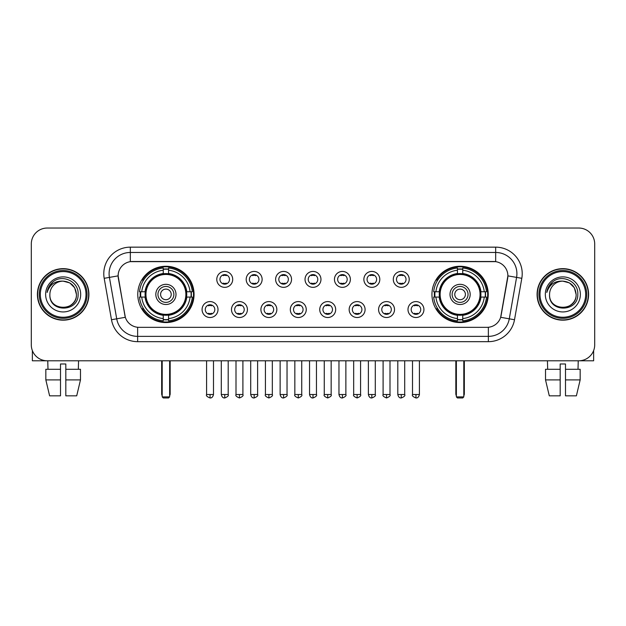 <?xml version="1.0" encoding="UTF-8"?>
<svg xmlns="http://www.w3.org/2000/svg" width="626" height="626" viewBox="0 0 626 626"><rect width="100%" height="100%" fill="white"/><g stroke="black" fill="none" stroke-linecap="round" stroke-linejoin="round"><path stroke-width="0.94" d="M431.948 294.416A28.147 28.147 0 0 0 460.087 322.554A28.147 28.147 0 0 0 488.233 294.416A28.147 28.147 0 0 0 460.087 266.269A28.147 28.147 0 0 0 431.948 294.416M137.767 294.416A28.147 28.147 0 0 0 165.913 322.554A28.147 28.147 0 0 0 194.052 294.416A28.147 28.147 0 0 0 165.913 266.269A28.147 28.147 0 0 0 137.767 294.416M218.005 309.549A7.966 7.966 0 0 1 210.039 317.515A7.966 7.966 0 0 1 202.073 309.549A7.966 7.966 0 0 1 210.039 301.583A7.966 7.966 0 0 1 218.005 309.549M205.258 309.549A4.781 4.781 0 0 0 210.039 314.33A4.781 4.781 0 0 0 214.82 309.549A4.781 4.781 0 0 0 210.039 304.768A4.781 4.781 0 0 0 205.258 309.549M247.419 309.549A7.966 7.966 0 0 1 239.453 317.515A7.966 7.966 0 0 1 231.487 309.549A7.966 7.966 0 0 1 239.453 301.583A7.966 7.966 0 0 1 247.419 309.549M234.68 309.549A4.781 4.781 0 0 0 239.453 314.33A4.781 4.781 0 0 0 244.234 309.549A4.781 4.781 0 0 0 239.453 304.768A4.781 4.781 0 0 0 234.68 309.549M276.841 309.549A7.966 7.966 0 0 1 268.875 317.515A7.966 7.966 0 0 1 260.909 309.549A7.966 7.966 0 0 1 268.875 301.583A7.966 7.966 0 0 1 276.841 309.549M264.094 309.549A4.781 4.781 0 0 0 268.875 314.33A4.781 4.781 0 0 0 273.656 309.549A4.781 4.781 0 0 0 268.875 304.768A4.781 4.781 0 0 0 264.094 309.549M306.255 309.549A7.966 7.966 0 0 1 298.289 317.515A7.966 7.966 0 0 1 290.323 309.549A7.966 7.966 0 0 1 298.289 301.583A7.966 7.966 0 0 1 306.255 309.549M293.516 309.549A4.781 4.781 0 0 0 298.289 314.33A4.781 4.781 0 0 0 303.07 309.549A4.781 4.781 0 0 0 298.289 304.768A4.781 4.781 0 0 0 293.516 309.549M335.677 309.549A7.966 7.966 0 0 1 327.711 317.515A7.966 7.966 0 0 1 319.745 309.549A7.966 7.966 0 0 1 327.711 301.583A7.966 7.966 0 0 1 335.677 309.549M322.93 309.549A4.781 4.781 0 0 0 327.711 314.33A4.781 4.781 0 0 0 332.484 309.549A4.781 4.781 0 0 0 327.711 304.768A4.781 4.781 0 0 0 322.93 309.549M365.091 309.549A7.966 7.966 0 0 1 357.125 317.515A7.966 7.966 0 0 1 349.159 309.549A7.966 7.966 0 0 1 357.125 301.583A7.966 7.966 0 0 1 365.091 309.549M352.344 309.549A4.781 4.781 0 0 0 357.125 314.33A4.781 4.781 0 0 0 361.906 309.549A4.781 4.781 0 0 0 357.125 304.768A4.781 4.781 0 0 0 352.344 309.549M394.513 309.549A7.966 7.966 0 0 1 386.547 317.515A7.966 7.966 0 0 1 378.581 309.549A7.966 7.966 0 0 1 386.547 301.583A7.966 7.966 0 0 1 394.513 309.549M381.766 309.549A4.781 4.781 0 0 0 386.547 314.33A4.781 4.781 0 0 0 391.32 309.549A4.781 4.781 0 0 0 386.547 304.768A4.781 4.781 0 0 0 381.766 309.549M423.927 309.549A7.966 7.966 0 0 1 415.961 317.515A7.966 7.966 0 0 1 407.995 309.549A7.966 7.966 0 0 1 415.961 301.583A7.966 7.966 0 0 1 423.927 309.549M411.18 309.549A4.781 4.781 0 0 0 415.961 314.33A4.781 4.781 0 0 0 420.742 309.549A4.781 4.781 0 0 0 415.961 304.768A4.781 4.781 0 0 0 411.18 309.549M232.708 279.384A7.966 7.966 0 0 1 224.75 287.35A7.966 7.966 0 0 1 216.784 279.384A7.966 7.966 0 0 1 224.75 271.426A7.966 7.966 0 0 1 232.708 279.384M219.969 279.384A4.781 4.781 0 0 0 224.75 284.165A4.781 4.781 0 0 0 229.523 279.384A4.781 4.781 0 0 0 224.75 274.611A4.781 4.781 0 0 0 219.969 279.384M262.13 279.384A7.966 7.966 0 0 1 254.164 287.35A7.966 7.966 0 0 1 246.198 279.384A7.966 7.966 0 0 1 254.164 271.426A7.966 7.966 0 0 1 262.13 279.384M249.383 279.384A4.781 4.781 0 0 0 254.164 284.165A4.781 4.781 0 0 0 258.945 279.384A4.781 4.781 0 0 0 254.164 274.611A4.781 4.781 0 0 0 249.383 279.384M291.544 279.384A7.966 7.966 0 0 1 283.586 287.35A7.966 7.966 0 0 1 275.62 279.384A7.966 7.966 0 0 1 283.586 271.426A7.966 7.966 0 0 1 291.544 279.384M278.805 279.384A4.781 4.781 0 0 0 283.586 284.165A4.781 4.781 0 0 0 288.359 279.384A4.781 4.781 0 0 0 283.586 274.611A4.781 4.781 0 0 0 278.805 279.384M320.966 279.384A7.966 7.966 0 0 1 313 287.35A7.966 7.966 0 0 1 305.034 279.384A7.966 7.966 0 0 1 313 271.426A7.966 7.966 0 0 1 320.966 279.384M308.219 279.384A4.781 4.781 0 0 0 313 284.165A4.781 4.781 0 0 0 317.781 279.384A4.781 4.781 0 0 0 313 274.611A4.781 4.781 0 0 0 308.219 279.384M350.38 279.384A7.966 7.966 0 0 1 342.414 287.35A7.966 7.966 0 0 1 334.456 279.384A7.966 7.966 0 0 1 342.414 271.426A7.966 7.966 0 0 1 350.38 279.384M337.641 279.384A4.781 4.781 0 0 0 342.414 284.165A4.781 4.781 0 0 0 347.195 279.384A4.781 4.781 0 0 0 342.414 274.611A4.781 4.781 0 0 0 337.641 279.384M379.802 279.384A7.966 7.966 0 0 1 371.836 287.35A7.966 7.966 0 0 1 363.87 279.384A7.966 7.966 0 0 1 371.836 271.426A7.966 7.966 0 0 1 379.802 279.384M367.055 279.384A4.781 4.781 0 0 0 371.836 284.165A4.781 4.781 0 0 0 376.617 279.384A4.781 4.781 0 0 0 371.836 274.611A4.781 4.781 0 0 0 367.055 279.384M409.216 279.384A7.966 7.966 0 0 1 401.25 287.35A7.966 7.966 0 0 1 393.292 279.384A7.966 7.966 0 0 1 401.25 271.426A7.966 7.966 0 0 1 409.216 279.384M396.477 279.384A4.781 4.781 0 0 0 401.25 284.165A4.781 4.781 0 0 0 406.031 279.384A4.781 4.781 0 0 0 401.25 274.611A4.781 4.781 0 0 0 396.477 279.384M111.491 319.737L104.19 278.32A26.55 26.55 0 0 1 130.333 247.153L495.667 247.153A26.55 26.55 0 0 1 521.81 278.32L514.509 319.737A26.55 26.55 0 0 1 488.366 341.671L137.634 341.671A26.55 26.55 0 0 1 111.491 319.737L125.333 317.296L118.337 278.32A14.335 14.335 0 0 1 132.454 261.496L493.546 261.496A14.335 14.335 0 0 1 507.663 278.32L501.105 315.488A14.335 14.335 0 0 1 486.989 327.335L139.011 327.335A14.335 14.335 0 0 1 124.895 315.488L118.118 275.863L109.417 277.396A21.237 21.237 0 0 1 130.333 252.466L495.667 252.466A21.237 21.237 0 0 1 516.583 277.396L509.282 318.814A21.237 21.237 0 0 1 488.366 336.365L137.634 336.365A21.237 21.237 0 0 1 116.718 318.814L109.417 277.396A21.237 21.237 0 0 1 109.096 273.703M140.294 297.068A25.752 25.752 0 0 1 140.294 291.763M434.475 297.068A25.752 25.752 0 0 1 434.475 291.763M37.403 294.416A25.752 25.752 0 0 0 63.163 320.168A25.752 25.752 0 0 0 88.915 294.416A25.752 25.752 0 0 0 63.163 268.664A25.752 25.752 0 0 0 37.403 294.416M537.085 294.416A25.752 25.752 0 0 0 562.837 320.168A25.752 25.752 0 0 0 588.596 294.416A25.752 25.752 0 0 0 562.837 268.664A25.752 25.752 0 0 0 537.085 294.416M130.333 247.153L130.333 261.652L495.667 261.652L495.667 247.153M118.118 275.831L118.275 273.703M486.989 327.335L139.011 327.335M521.81 278.32L507.882 275.863L500.667 317.296L514.509 319.737M501.105 315.488L501.019 315.942M124.981 315.942L124.895 315.488M594.7 243.968A15.932 15.932 0 0 0 578.768 228.036L47.232 228.036A15.932 15.932 0 0 0 31.3 243.968L31.3 344.863A15.932 15.932 0 0 0 47.232 360.787L578.768 360.787A15.932 15.932 0 0 0 594.7 344.863L594.7 243.968L594.7 344.863M31.3 243.968L31.3 344.863M578.768 228.036L47.232 228.036M47.232 360.787L578.768 360.787M32.364 350.583L32.364 360.787L93.963 360.787M45.839 369.285L45.839 379.904L49.61 395.835L45.839 379.904L45.839 369.285L60.503 369.285L60.503 363.98L65.816 363.98L65.816 369.285L80.48 369.285L80.48 379.904L76.708 395.835L80.48 379.904L65.816 379.904L65.816 369.285L65.816 395.835L76.708 395.835M78.563 360.787L78.328 369.285M60.503 369.285L60.503 395.835L49.61 395.835M45.839 379.904L60.503 379.904M47.764 360.787L47.991 369.285M85.997 294.416A22.833 22.833 0 0 0 63.163 271.582A22.833 22.833 0 0 0 40.33 294.416A22.833 22.833 0 0 0 63.163 317.249A22.833 22.833 0 0 0 85.997 294.416M87.053 294.416A23.898 23.898 0 0 0 63.163 270.518A23.898 23.898 0 0 0 39.266 294.416A23.898 23.898 0 0 0 63.163 318.313A23.898 23.898 0 0 0 87.053 294.416M88.649 294.416A25.486 25.486 0 0 0 63.163 268.93A25.486 25.486 0 0 0 37.67 294.416A25.486 25.486 0 0 0 63.163 319.902A25.486 25.486 0 0 0 88.649 294.416M76.435 294.416C75.644 286.348 71.223 281.927 63.163 281.137L69.799 282.921L74.658 287.78L76.435 294.416L74.658 287.78L69.799 282.921L63.163 281.137L69.799 282.921L74.658 287.78L76.435 294.416L74.658 287.78L69.799 282.921L63.163 281.137L69.799 282.921L74.658 287.78L76.435 294.416C77.248 311.537 49.071 311.537 49.884 294.416C48.703 312.836 78.735 312.429 78.109 294.416C79.095 281.77 62.53 273.734 52.983 281.88C49.65 284.658 47.701 288.195 47.13 292.483C49.634 284.58 54.978 280.792 63.163 281.137L69.799 282.921L74.658 287.78L76.435 294.416C77.248 311.537 49.071 311.537 49.884 294.416C49.071 311.537 77.248 311.537 76.435 294.416C77.248 311.537 49.071 311.537 49.884 294.416C49.071 311.537 77.248 311.537 76.435 294.416C77.248 311.537 49.071 311.537 49.884 294.416C49.071 311.537 77.248 311.537 76.435 294.416C77.248 311.537 49.071 311.537 49.884 294.416C49.071 311.537 77.248 311.537 76.435 294.416C77.248 311.537 49.071 311.537 49.884 294.416C49.071 311.537 77.248 311.537 76.435 294.416C77.248 311.537 49.071 311.537 49.884 294.416C49.071 311.537 77.248 311.537 76.435 294.416C77.248 311.537 49.071 311.537 49.884 294.416A13.279 13.279 0 0 1 63.163 281.137L69.799 282.921L74.658 287.78L76.435 294.416C76.967 304.721 63.719 311.56 55.636 305.347M45.635 294.416A17.52 17.52 0 0 0 63.163 311.936A17.52 17.52 0 0 0 80.684 294.416A17.52 17.52 0 0 0 63.163 276.888A17.52 17.52 0 0 0 45.635 294.416M52.975 281.88L49.063 286.536M48.82 286.99L49.172 286.348L48.82 286.99M186.556 297.068A20.814 20.814 0 0 0 168.566 273.765L168.566 273.765A20.814 20.814 0 0 0 145.263 297.068A20.814 20.814 0 0 0 186.556 297.068L186.556 297.068A20.814 20.814 0 0 1 168.566 315.058L168.566 318.587A24.32 24.32 0 0 0 190.085 297.068L192.331 297.068A26.55 26.55 0 0 1 168.566 320.833L168.566 318.587M140.827 297.068A25.22 25.22 0 0 1 140.827 291.763M168.566 269.329A25.22 25.22 0 0 0 163.253 269.329M190.993 291.763A25.22 25.22 0 0 1 190.993 297.068M190.085 291.763L192.331 291.763A26.55 26.55 0 0 0 168.566 267.998L168.566 273.515A21.065 21.065 0 0 1 186.806 291.763L190.085 291.763A24.32 24.32 0 0 0 168.566 270.236M141.734 297.068L139.496 297.068A26.55 26.55 0 0 0 163.253 320.833L163.253 315.308A21.065 21.065 0 0 1 145.013 297.068L141.734 297.068A24.32 24.32 0 0 0 163.253 318.587M190.085 297.068L186.806 297.068A21.065 21.065 0 0 1 168.566 315.308L168.566 315.058M145.263 297.068L145.263 297.068A20.814 20.814 0 0 0 163.253 315.058M168.566 319.495A25.22 25.22 0 0 1 163.253 319.495M163.253 270.236L163.253 267.998A26.55 26.55 0 0 0 139.496 291.763L145.013 291.763A21.065 21.065 0 0 1 163.253 273.515L163.253 270.236A24.32 24.32 0 0 0 141.734 291.763M185.875 294.416A19.969 19.969 0 0 1 165.913 314.377A19.969 19.969 0 0 1 145.944 294.416A19.969 19.969 0 0 1 165.913 274.446A19.969 19.969 0 0 1 185.875 294.416M176 294.416A10.086 10.086 0 0 0 165.913 284.329A10.086 10.086 0 0 0 155.819 294.416A10.086 10.086 0 0 0 165.913 304.502A10.086 10.086 0 0 0 176 294.416M173.879 294.416A7.966 7.966 0 0 0 165.913 286.45A7.966 7.966 0 0 0 157.948 294.416A7.966 7.966 0 0 0 165.913 302.381A7.966 7.966 0 0 0 173.879 294.416M171.219 294.416A5.313 5.313 0 0 1 165.913 299.721A5.313 5.313 0 0 1 160.6 294.416A5.313 5.313 0 0 1 165.913 289.102A5.313 5.313 0 0 1 171.219 294.416A5.313 5.313 0 0 1 165.913 299.721A5.313 5.313 0 0 1 160.6 294.416A5.313 5.313 0 0 1 165.913 289.102A5.313 5.313 0 0 1 171.219 294.416M143.565 280.08L142.313 280.08A27.614 27.614 0 0 1 193.52 294.416A27.614 27.614 0 0 1 142.313 308.751L143.565 308.751M162.197 360.787L162.197 396.9L169.63 396.9L169.63 360.787M162.197 396.9L163.253 397.964L168.566 397.964L169.63 396.9M480.737 297.068A20.814 20.814 0 0 0 462.747 273.765L462.747 273.765A20.814 20.814 0 0 0 439.444 297.068A20.814 20.814 0 0 0 480.737 297.068L480.737 297.068A20.814 20.814 0 0 1 462.747 315.058L462.747 318.587A24.32 24.32 0 0 0 484.266 297.068L486.504 297.068A26.55 26.55 0 0 1 462.747 320.833L462.747 318.587M435.007 297.068A25.22 25.22 0 0 1 435.007 291.763M462.747 269.329A25.22 25.22 0 0 0 457.434 269.329M485.173 291.763A25.22 25.22 0 0 1 485.173 297.068M484.266 291.763L486.504 291.763A26.55 26.55 0 0 0 462.747 267.998L462.747 273.515A21.065 21.065 0 0 1 480.987 291.763L484.266 291.763A24.32 24.32 0 0 0 462.747 270.236M435.915 297.068L433.669 297.068A26.55 26.55 0 0 0 457.434 320.833L457.434 315.308A21.065 21.065 0 0 1 439.194 297.068L435.915 297.068A24.32 24.32 0 0 0 457.434 318.587M484.266 297.068L480.987 297.068A21.065 21.065 0 0 1 462.747 315.308L462.747 315.058M439.444 297.068L439.444 297.068A20.814 20.814 0 0 0 457.434 315.058M462.747 319.495A25.22 25.22 0 0 1 457.434 319.495M457.434 270.236L457.434 267.998A26.55 26.55 0 0 0 433.669 291.763L439.194 291.763A21.065 21.065 0 0 1 457.434 273.515L457.434 270.236A24.32 24.32 0 0 0 435.915 291.763M480.056 294.416A19.969 19.969 0 0 1 460.087 314.377A19.969 19.969 0 0 1 440.125 294.416A19.969 19.969 0 0 1 460.087 274.446A19.969 19.969 0 0 1 480.056 294.416M470.181 294.416A10.086 10.086 0 0 0 460.087 284.329A10.086 10.086 0 0 0 450 294.416A10.086 10.086 0 0 0 460.087 304.502A10.086 10.086 0 0 0 470.181 294.416M468.052 294.416A7.966 7.966 0 0 0 460.087 286.45A7.966 7.966 0 0 0 452.121 294.416A7.966 7.966 0 0 0 460.087 302.381A7.966 7.966 0 0 0 468.052 294.416M465.4 294.416A5.313 5.313 0 0 1 460.087 299.721A5.313 5.313 0 0 1 454.781 294.416A5.313 5.313 0 0 1 460.087 289.102A5.313 5.313 0 0 1 465.4 294.416M454.781 294.416A5.313 5.313 0 0 1 460.087 289.102A5.313 5.313 0 0 0 454.781 294.416A5.313 5.313 0 0 0 460.087 299.721A5.313 5.313 0 0 1 454.781 294.416M437.746 280.08L436.494 280.08A27.614 27.614 0 0 1 487.701 294.416A27.614 27.614 0 0 1 436.494 308.751L437.746 308.751M456.37 360.787L456.37 396.9L463.803 396.9L463.803 360.787M456.37 396.9L457.434 397.964L462.747 397.964L463.803 396.9M223.153 283.891L223.153 283.14A4.077 4.077 0 0 0 226.338 283.14L226.338 283.891M226.338 274.884L226.338 275.636A4.077 4.077 0 0 0 223.153 275.636L223.153 274.884M252.568 283.891L252.568 283.14A4.077 4.077 0 0 0 255.76 283.14L255.76 283.891M255.76 274.884L255.76 275.636A4.077 4.077 0 0 0 252.568 275.636L252.568 274.884M281.99 283.891L281.99 283.14A4.077 4.077 0 0 0 285.174 283.14L285.174 283.891M285.174 274.884L285.174 275.636A4.077 4.077 0 0 0 281.99 275.636L281.99 274.884M311.404 283.891L311.404 283.14A4.077 4.077 0 0 0 314.596 283.14L314.596 283.891M314.596 274.884L314.596 275.636A4.077 4.077 0 0 0 311.404 275.636L311.404 274.884M340.826 283.891L340.826 283.14A4.077 4.077 0 0 0 344.01 283.14L344.01 283.891M344.01 274.884L344.01 275.636A4.077 4.077 0 0 0 340.826 275.636L340.826 274.884M370.24 283.891L370.24 283.14A4.077 4.077 0 0 0 373.432 283.14L373.432 283.891M373.432 274.884L373.432 275.636A4.077 4.077 0 0 0 370.24 275.636L370.24 274.884M399.662 283.891L399.662 283.14A4.077 4.077 0 0 0 402.847 283.14L402.847 283.891M402.847 274.884L402.847 275.636A4.077 4.077 0 0 0 399.662 275.636L399.662 274.884M208.442 314.056L208.442 313.297A4.077 4.077 0 0 0 211.627 313.297L211.627 314.056M211.627 305.042L211.627 305.801A4.077 4.077 0 0 0 208.442 305.801L208.442 305.042M237.864 314.056L237.864 313.297A4.077 4.077 0 0 0 241.049 313.297L241.049 314.056M241.049 305.042L241.049 305.801A4.077 4.077 0 0 0 237.864 305.801L237.864 305.042M267.279 314.056L267.279 313.297A4.077 4.077 0 0 0 270.463 313.297L270.463 314.056M270.463 305.042L270.463 305.801A4.077 4.077 0 0 0 267.279 305.801L267.279 305.042M296.701 314.056L296.701 313.297A4.077 4.077 0 0 0 299.885 313.297L299.885 314.056M299.885 305.042L299.885 305.801A4.077 4.077 0 0 0 296.701 305.801L296.701 305.042M326.115 314.056L326.115 313.297A4.077 4.077 0 0 0 329.299 313.297L329.299 314.056M329.299 305.042L329.299 305.801A4.077 4.077 0 0 0 326.115 305.801L326.115 305.042M355.537 314.056L355.537 313.297A4.077 4.077 0 0 0 358.721 313.297L358.721 314.056M358.721 305.042L358.721 305.801A4.077 4.077 0 0 0 355.537 305.801L355.537 305.042M384.951 314.056L384.951 313.297A4.077 4.077 0 0 0 388.136 313.297L388.136 314.056M388.136 305.042L388.136 305.801A4.077 4.077 0 0 0 384.951 305.801L384.951 305.042M414.373 314.056L414.373 313.297A4.077 4.077 0 0 0 417.558 313.297L417.558 314.056M417.558 305.042L417.558 305.801A4.077 4.077 0 0 0 414.373 305.801L414.373 305.042M593.636 350.583L593.636 360.787L532.037 360.787M560.184 369.285L560.184 379.904L545.52 379.904L549.292 395.835L545.52 379.904L545.52 369.285L560.184 369.285L560.184 363.98L565.497 363.98L565.497 369.285L580.161 369.285L580.161 379.904L576.389 395.835L580.161 379.904L565.497 379.904L565.497 369.285M578.236 360.787L578.009 369.285M560.184 379.904L560.184 395.835L549.292 395.835M576.389 395.835L565.497 395.835L565.497 379.904M547.437 360.787L547.672 369.285M585.67 294.416A22.833 22.833 0 0 0 562.837 271.582A22.833 22.833 0 0 0 540.003 294.416A22.833 22.833 0 0 0 562.837 317.249A22.833 22.833 0 0 0 585.67 294.416M586.734 294.416A23.898 23.898 0 0 0 562.837 270.518A23.898 23.898 0 0 0 538.947 294.416A23.898 23.898 0 0 0 562.837 318.313A23.898 23.898 0 0 0 586.734 294.416M588.33 294.416A25.486 25.486 0 0 0 562.837 268.93A25.486 25.486 0 0 0 537.351 294.416A25.486 25.486 0 0 0 562.837 319.902A25.486 25.486 0 0 0 588.33 294.416M549.565 294.416A13.279 13.279 0 0 1 562.837 281.137L569.48 282.921L574.339 287.78L576.116 294.416L574.339 287.78L569.48 282.921L562.837 281.137L569.48 282.921L574.339 287.78L576.116 294.416L574.339 287.78L569.48 282.921L562.837 281.137L569.48 282.921L574.339 287.78L576.116 294.416L574.339 287.78L569.48 282.921L562.837 281.137L569.48 282.921L574.339 287.78L576.116 294.416C576.929 311.537 548.752 311.537 549.565 294.416C548.384 312.836 578.416 312.429 577.79 294.416C578.776 281.77 562.211 273.734 552.664 281.88C549.331 284.658 547.382 288.195 546.803 292.483C549.307 284.58 554.652 280.792 562.837 281.137L569.48 282.921L574.339 287.78L576.116 294.416C576.929 311.537 548.752 311.537 549.565 294.416C548.752 311.537 576.929 311.537 576.116 294.416C576.929 311.537 548.752 311.537 549.565 294.416C548.752 311.537 576.929 311.537 576.116 294.416C576.929 311.537 548.752 311.537 549.565 294.416C548.752 311.537 576.929 311.537 576.116 294.416C576.929 311.537 548.752 311.537 549.565 294.416C548.752 311.537 576.929 311.537 576.116 294.416C576.929 311.537 548.752 311.537 549.565 294.416C548.752 311.537 576.929 311.537 576.116 294.416C576.648 304.721 563.392 311.56 555.309 305.347M562.837 281.137C570.904 281.927 575.325 286.348 576.116 294.416M545.316 294.416A17.52 17.52 0 0 0 562.837 311.936A17.52 17.52 0 0 0 580.365 294.416A17.52 17.52 0 0 0 562.837 276.888A17.52 17.52 0 0 0 545.316 294.416M552.656 281.88L548.744 286.536M548.501 286.99L548.853 286.348M488.366 327.273L488.366 341.671M137.634 341.671L137.634 327.273M104.19 278.32L109.417 277.396M161.665 360.787L161.665 393.715L162.197 393.715M165.913 299.721A5.313 5.313 0 0 1 160.6 294.416A5.313 5.313 0 0 1 165.913 289.102M169.63 393.715L170.162 393.715L170.162 360.787M163.253 319.737A25.463 25.463 0 0 0 168.566 319.737M191.235 297.068A25.463 25.463 0 0 0 191.235 291.763M168.566 269.094A25.463 25.463 0 0 0 163.253 269.094M455.838 360.787L455.838 393.715L456.37 393.715M463.803 393.715L464.335 393.715L464.335 360.787M457.434 319.737A25.463 25.463 0 0 0 462.747 319.737M485.408 297.068A25.463 25.463 0 0 0 485.408 291.763M462.747 269.094A25.463 25.463 0 0 0 457.434 269.094M224.75 394.513L221.291 394.513C221.894 396.97 223.052 398.12 224.75 397.964L224.75 394.513L228.2 394.513L228.2 360.787M254.164 394.513L250.713 394.513C251.316 396.97 252.466 398.12 254.164 397.964L254.164 394.513L257.615 394.513L257.615 360.787M283.586 394.513L280.127 394.513C280.73 396.97 281.88 398.12 283.586 397.964L283.586 394.513L287.037 394.513L287.037 360.787M313 394.513L309.549 394.513C310.152 396.97 311.302 398.12 313 397.964L313 394.513L316.451 394.513L316.451 360.787M342.414 394.513L338.963 394.513C339.566 396.97 340.716 398.12 342.414 397.964L342.414 394.513L345.873 394.513L345.873 360.787M371.836 394.513L368.385 394.513C368.988 396.97 370.138 398.12 371.836 397.964L371.836 394.513L375.287 394.513L375.287 360.787M401.25 394.513L397.8 394.513C398.402 396.97 399.552 398.12 401.25 397.964L401.25 394.513L404.709 394.513L404.709 360.787M210.039 394.513L206.588 394.513C205.884 395.616 207.034 396.767 210.039 397.964L210.039 394.513L213.489 394.513L213.489 360.787M239.453 394.513L236.002 394.513C235.306 395.616 236.456 396.767 239.453 397.964L239.453 394.513L242.904 394.513L242.904 360.787M268.875 394.513L265.424 394.513C264.72 395.616 265.87 396.767 268.875 397.964L268.875 394.513L272.326 394.513L272.326 360.787M298.289 394.513L294.838 394.513C294.142 395.616 295.292 396.767 298.289 397.964L298.289 394.513L301.74 394.513L301.74 360.787M327.711 394.513L324.26 394.513C323.556 395.616 324.706 396.767 327.711 397.964L327.711 394.513L331.162 394.513L331.162 360.787M357.125 394.513L353.674 394.513C352.978 395.616 354.128 396.767 357.125 397.964L357.125 394.513L360.576 394.513L360.576 360.787M386.547 394.513L383.096 394.513C382.392 395.616 383.542 396.767 386.547 397.964L386.547 394.513L389.998 394.513L389.998 360.787M415.961 394.513L412.511 394.513C411.814 395.616 412.964 396.767 415.961 397.964L415.961 394.513L419.412 394.513L419.412 360.787M161.665 393.715A4.249 4.249 0 0 0 162.197 395.773M169.63 395.773A4.249 4.249 0 0 0 170.162 393.715M455.838 393.715A4.249 4.249 0 0 0 456.37 395.773M463.803 395.773A4.249 4.249 0 0 0 464.335 393.715M221.291 394.513L221.291 360.787M228.2 394.513C228.897 395.616 227.747 396.767 224.75 397.964M250.713 394.513L250.713 360.787M257.615 394.513C258.319 395.616 257.169 396.767 254.164 397.964M280.127 394.513L280.127 360.787M287.037 394.513C287.733 395.616 286.583 396.767 283.586 397.964M309.549 394.513L309.549 360.787M316.451 394.513C317.155 395.616 316.005 396.767 313 397.964M338.963 394.513L338.963 360.787M345.873 394.513C346.569 395.616 345.419 396.767 342.414 397.964M368.385 394.513L368.385 360.787M375.287 394.513C375.991 395.616 374.841 396.767 371.836 397.964M397.8 394.513L397.8 360.787M404.709 394.513C405.405 395.616 404.255 396.767 401.25 397.964M206.588 394.513L206.588 360.787M213.489 394.513C212.887 396.97 211.737 398.12 210.039 397.964M236.002 394.513L236.002 360.787M242.904 394.513C243.608 395.616 242.458 396.767 239.453 397.964M265.424 394.513L265.424 360.787M272.326 394.513C273.022 395.616 271.872 396.767 268.875 397.964M294.838 394.513L294.838 360.787M301.74 394.513C302.444 395.616 301.294 396.767 298.289 397.964M324.26 394.513L324.26 360.787M331.162 394.513C331.858 395.616 330.708 396.767 327.711 397.964M353.674 394.513L353.674 360.787M360.576 394.513C361.28 395.616 360.13 396.767 357.125 397.964M383.096 394.513L383.096 360.787M389.998 394.513C390.694 395.616 389.544 396.767 386.547 397.964M412.511 394.513L412.511 360.787M419.412 394.513C418.81 396.97 417.659 398.12 415.961 397.964"/></g></svg>
